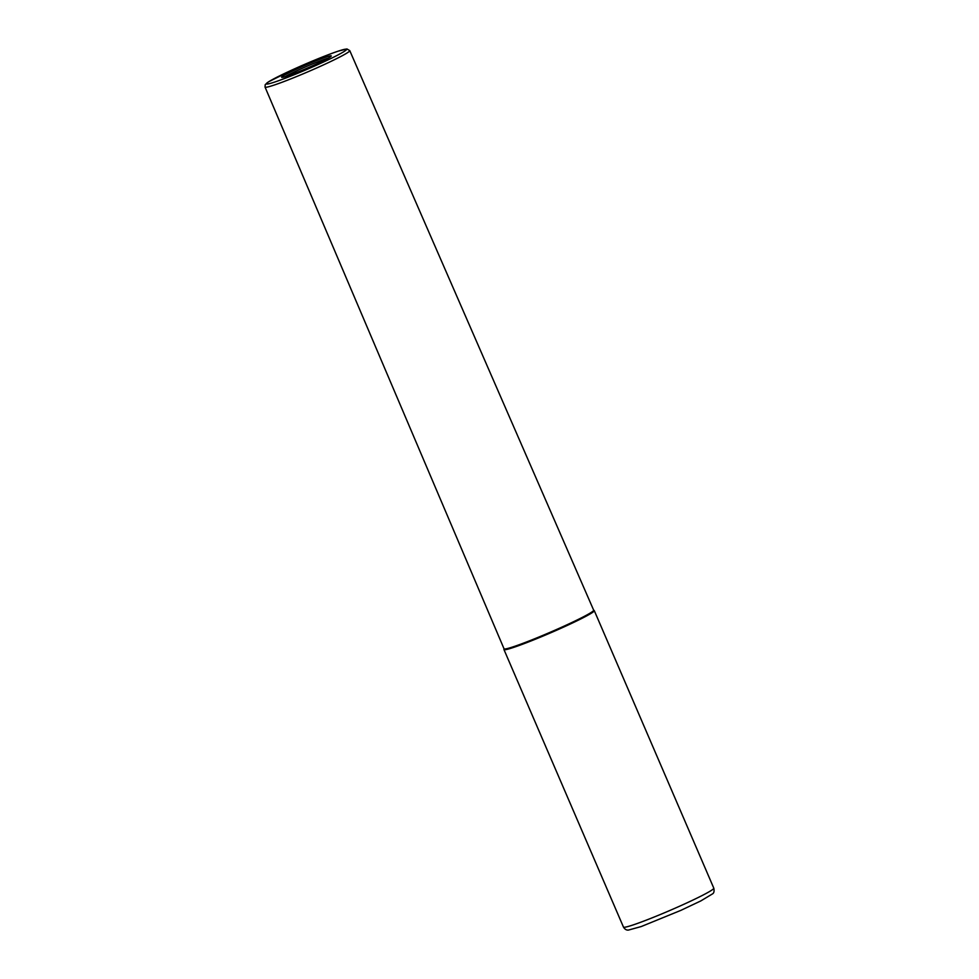 <?xml version="1.0" encoding="UTF-8"?>
<svg xmlns="http://www.w3.org/2000/svg" width="979" height="979" viewBox="0 0 979 979"><rect width="100%" height="100%" fill="white"/><g stroke="black" fill="none" stroke-linecap="round" stroke-linejoin="round"><path stroke-width="1.47" d="M504.014 648.747L503.928 649.444A49.183 3.108 -23.3 0 0 503.952 649.554A49.183 3.108 -23.3 0 0 560.49 628.506A49.183 3.108 -23.3 0 0 594.29 610.651A49.183 3.108 -23.3 0 0 594.216 610.553L593.653 610.137A48.791 3.084 -23.3 0 1 560.135 627.906A48.791 3.084 -23.3 0 1 504.038 648.796L265.052 87.094A46.123 2.913 -23.3 0 0 318.065 67.355A46.123 2.913 -23.3 0 0 349.76 50.614L593.666 610.186M300.198 67.49A27.02 1.701 -23.3 0 0 281.671 77.341A27.02 1.701 -23.3 0 0 312.68 65.728A27.02 1.701 -23.3 0 0 331.257 55.987A27.02 1.701 -23.3 0 0 300.198 67.49M328.454 58.03A26.127 1.652 -23.3 0 0 301.006 68.873A26.127 1.652 -23.3 0 0 285.073 76.717M680.001 906.028A49.183 3.108 -23.3 0 0 713.801 888.173C714.401 891.196 713.96 893.117 712.467 893.913L700.829 900.913L680.821 910.384L641.233 926.55L628.53 930.05C626.523 930.331 624.835 929.34 623.464 927.076A49.183 3.108 -23.3 0 0 680.001 906.028M316.535 65.189A43.663 2.753 -23.3 0 0 345.257 49.207A43.663 2.753 -23.3 0 0 296.343 68.028A43.663 2.753 -23.3 0 0 267.622 84.01A43.663 2.753 -23.3 0 0 316.535 65.189M713.801 888.173L594.29 610.651M349.76 50.614L346.945 48.95L338.342 51.104C327.145 54.91 313.133 60.551 296.307 68.04L268.54 81.82L265.199 84.671L265.052 87.094M623.464 927.076L503.952 649.554"/></g></svg>
